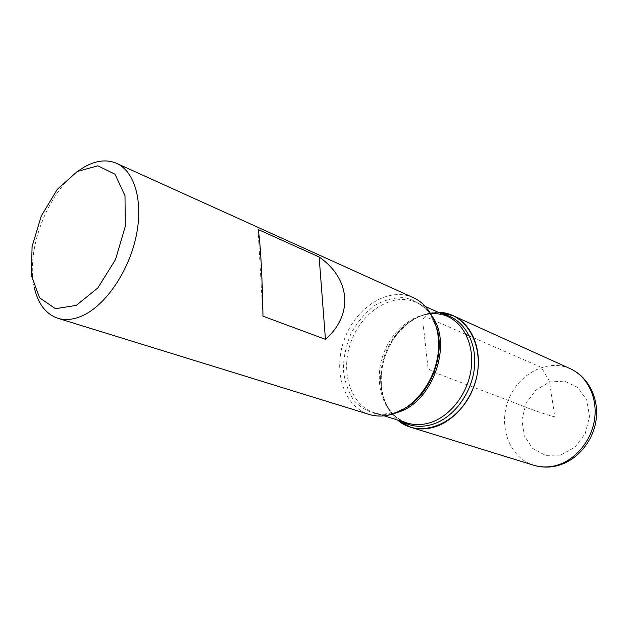 <?xml version="1.0" encoding="UTF-8"?>
<svg xmlns="http://www.w3.org/2000/svg" width="628" height="628" viewBox="0 0 628 628"><rect width="100%" height="100%" fill="white"/><g stroke="black" fill="none" stroke-linecap="round" stroke-linejoin="round"><path stroke-width="0.47" stroke-dasharray="3.14 2.35" d="M413.342 297.672C388.818 286.501 356.492 306.668 344.717 338.414C332.487 369.986 343.328 406.52 369.099 414.409M34.297 287.538C25.41 250.572 47.406 192.537 78.563 170.745M422.173 315.256L430.274 313.003L438.399 312.359C417.031 311.928 395.043 329.818 385.906 354.027C376.706 378.205 381.314 406.175 397.595 420.022C385.961 409.44 380.482 394.886 381.157 376.353C382.185 360.66 387.515 346.593 397.147 334.151C404.291 325.265 412.627 318.961 422.173 315.256M258.092 229.471L262.967 316.167M434.081 372.286L515.47 403.137C529.812 409.009 542.93 413.624 554.838 416.984L549.414 381.188L541.367 367.404L469.383 335.909M465.898 334.386L425.352 316.645C422.872 317.564 422.338 321.834 423.743 329.457L428.084 368.62L433.493 372.059M437.08 329.37L430.086 313.764C423.186 305.436 414.818 300.09 404.981 297.727C394.761 297.272 384.697 299.846 374.783 305.436C365.425 312.571 357.615 321.669 351.358 332.738C346.318 344.497 343.634 356.563 343.312 368.926C344.45 380.937 347.967 391.432 353.847 400.421C360.951 408.043 369.539 412.761 379.61 414.559L395.302 412.588L407.886 406.402M401.41 421.207C386.95 411.513 380.026 396.252 380.631 375.426C381.628 360.205 386.801 346.562 396.142 334.496C403.058 325.877 411.144 319.77 420.391 316.182C427.684 313.443 434.906 312.713 442.049 313.992M397.147 334.151L396.142 334.496C412.235 315.813 429.371 309.808 447.552 316.465C424.559 306.056 394.463 324.189 383.708 353.195C372.537 382.036 383.056 415.563 407.172 423.013C389.14 415.948 380.293 400.083 380.631 375.426L381.157 376.353M396.81 412.596C388.999 414.912 381.549 414.982 374.484 412.8C350.134 405.28 339.819 370.771 351.374 340.933C362.497 310.939 393.089 291.934 416.309 302.445C423.052 305.498 428.579 310.483 432.896 317.399M560.584 455.072L545.457 455.363L532.497 448.321L524.152 435.51L521.915 419.504L526.099 403.333L535.912 390.004L549.563 382.044L564.501 381.086L577.831 387.492L586.819 400.177L589.496 416.67L585.21 433.571L574.832 447.317L560.584 455.072M570.318 368.73C547.42 358.266 518.076 373.95 508.288 400.413C498.075 426.71 509.646 457.906 533.737 465.246M425.588 306.605L416.309 302.445C425.823 306.794 432.582 315.107 436.593 327.392M384.187 415.83L374.484 412.8C381.298 414.92 388.575 414.723 396.331 412.211L406.206 407.564"/><path stroke-width="0.94" d="M57.862 318.294L369.099 414.409C376.761 416.741 384.823 416.568 393.285 413.891C414.354 407.172 433.296 383.08 437.653 356.72C442.088 330.344 431.483 305.757 413.342 297.672L116.588 163.343C134.777 171.358 143.569 201.808 136.064 236.623C128.662 271.414 105.897 304.8 83.1 315.429C73.947 319.668 65.532 320.625 57.862 318.294C45.915 314.133 38.065 303.889 34.297 287.538M78.563 170.745L83.901 167.252C95.715 160.423 106.611 159.119 116.588 163.343M258.092 229.471C260.141 238.004 262.441 278.031 262.967 316.167L325.453 339.34C353.847 314.408 350.204 278.494 319.118 256.978L258.092 229.471M438.399 312.359C468.15 312.179 487.713 350.934 473.598 387.264C460.089 423.822 419.755 439.867 397.595 420.022L410.759 427.268C418.319 429.576 426.255 429.481 434.545 426.985C455.182 420.721 473.512 397.822 477.523 372.592C481.621 347.363 470.984 323.64 453.063 315.656L438.399 312.359M77.299 171.468L57.227 189.428L41.244 216.063L32.083 246.561L31.4 275.582L39.572 297.805L55.452 308.686L76.255 305.412L97.858 287.93L115.528 259.529L125.278 226.339L124.988 195.74L115.034 174.239L97.897 165.823L77.299 171.468M319.118 256.978L325.453 339.34M469.383 335.909L465.898 334.386M433.493 372.059L434.081 372.286M407.886 406.402C430.902 391.707 444.569 355.636 437.08 329.37M442.049 313.992C462.2 317.58 476.715 339.858 474.548 366.171C472.523 392.476 453.863 417.879 432.3 424.41C420.995 427.723 410.696 426.655 401.41 421.207M384.187 415.83L407.172 423.013C414.417 425.242 422.024 425.148 429.984 422.73C449.64 416.694 467.083 394.784 470.898 370.716C474.784 346.632 464.642 324.024 447.552 316.465L425.588 306.605M432.896 317.399C452.662 346.248 431.522 403.16 397.595 412.345L396.81 412.596M570.318 368.73C588.248 376.792 599.081 398.191 596.121 419.771C593.24 441.366 577.061 460.599 557.358 465.686C549.288 467.719 541.415 467.577 533.737 465.246C540.889 467.428 548.307 467.522 555.976 465.536C575.067 460.528 591.474 441.06 594.567 419.198C597.723 397.336 587.266 376.305 570.318 368.73L453.063 315.656M436.593 327.392C445.605 353.87 430.502 393.709 406.206 407.564M533.737 465.246L410.759 427.268"/></g></svg>
